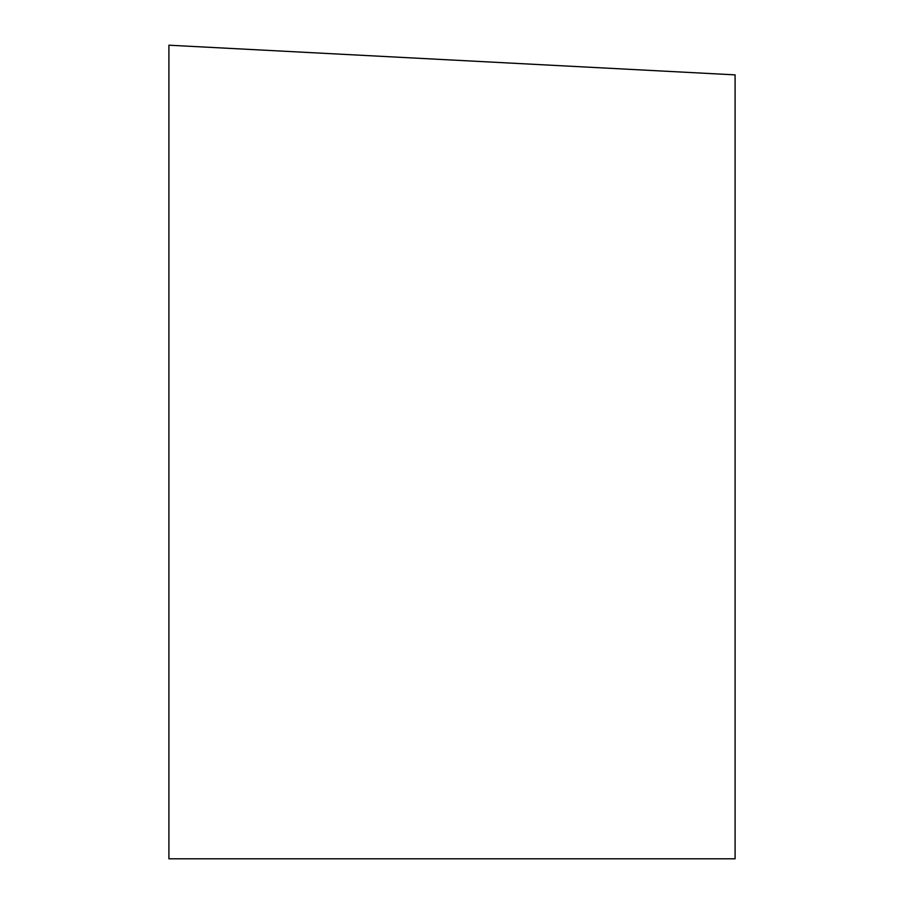 <?xml version="1.0" encoding="UTF-8"?>
<svg xmlns="http://www.w3.org/2000/svg" width="904" height="904" viewBox="0 0 904 904"><rect width="100%" height="100%" fill="white"/><g stroke="black" fill="none" stroke-linecap="round" stroke-linejoin="round"><path stroke-width="1.36" d="M168.912 45.2L168.912 858.8L735.088 858.8L168.912 858.8L168.912 45.2L735.088 74.874L735.088 858.8L735.088 74.874L168.912 45.2"/></g></svg>
